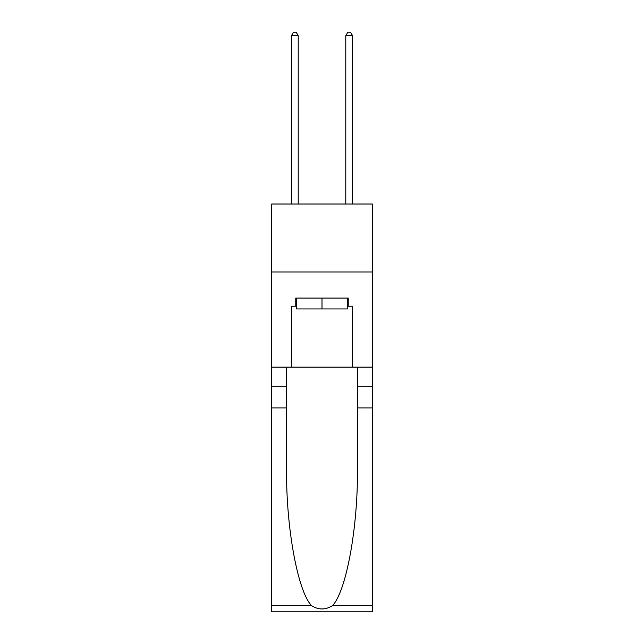 <?xml version="1.0" encoding="UTF-8"?>
<svg xmlns="http://www.w3.org/2000/svg" width="644" height="644" viewBox="0 0 644 644"><rect width="100%" height="100%" fill="white"/><g stroke="black" fill="none" stroke-linecap="round" stroke-linejoin="round"><path stroke-width="0.97" d="M372.296 271.977L372.296 204.011L271.704 204.011L271.704 271.977L372.296 271.977L372.296 367.128L352.582 367.128L352.582 306.23L348.235 306.23L348.235 298.075L295.765 298.075L295.765 306.23L296.578 306.23M347.422 298.075L347.422 308.951L296.578 308.951L296.578 298.075M322 298.075L322 308.951M332.513 605.601L372.296 605.601L372.296 611.8L271.704 611.8L271.704 407.91L286.588 407.91L286.588 468.526C285.864 526.462 297.625 591.192 311.487 605.601C318.49 610.069 325.502 610.069 332.513 605.601C346.375 591.192 358.136 526.462 357.412 468.526L357.412 367.128M357.412 407.91L372.296 407.91L372.296 367.128M271.704 407.91L271.704 271.977M286.588 367.128L286.588 407.91M372.296 605.601L372.296 407.91M271.704 367.128L291.418 367.128L291.418 306.23L295.765 306.23M291.418 367.128L352.582 367.128M347.422 306.23L348.235 306.23M298.212 204.011L298.212 35.734L291.418 35.734L291.418 204.011M291.418 35.734L293.455 32.2L296.176 32.2L298.212 35.734M352.582 204.011L352.582 35.734L345.788 35.734L345.788 204.011M345.788 35.734L347.824 32.2L350.545 32.2L352.582 35.734M357.412 386.159L372.296 386.159M286.588 386.159L271.704 386.159M271.704 605.601L311.487 605.601"/></g></svg>
